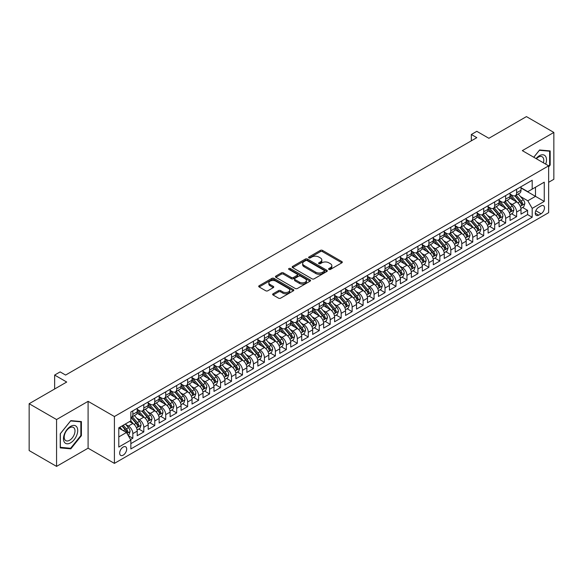 <?xml version="1.0" encoding="UTF-8"?>
<svg xmlns="http://www.w3.org/2000/svg" width="583" height="583" viewBox="0 0 583 583"><rect width="100%" height="100%" fill="white"/><g stroke="black" fill="none" stroke-linecap="round" stroke-linejoin="round"><path stroke-width="0.87" d="M328.921 269.426A1.064 0.612 0 0 0 330.43 269.426L341.864 262.824A1.523 0.882 0 0 0 342.308 262.197A1.523 0.882 0 0 0 341.864 261.578L322.494 250.391A1.523 0.882 0 0 0 320.337 250.391L308.903 256.994A1.064 0.612 0 0 0 308.589 257.431A1.064 0.612 0 0 0 308.903 257.868A1.064 0.612 0 0 0 310.411 257.868L311.89 257.008A4.868 2.813 0 0 1 318.777 257.008L320.395 257.941A4.868 2.813 0 0 1 321.823 259.931A4.868 2.813 0 0 1 320.395 261.92L318.916 262.773A1.064 0.612 0 0 0 318.602 263.21A1.064 0.612 0 0 0 318.916 263.647A1.064 0.612 0 0 0 320.417 263.647L321.903 262.787A4.868 2.813 0 0 1 328.79 262.787L330.401 263.72A4.868 2.813 0 0 1 331.829 265.71A4.868 2.813 0 0 1 330.401 267.699L328.921 268.552A1.064 0.612 0 0 0 328.608 268.989A1.064 0.612 0 0 0 328.921 269.426L328.921 268.552M123.181 455.155A4.963 2.864 120 0 0 126.424 450.783A4.963 2.864 120 0 0 125.658 446.804A4.963 2.864 120 0 0 123.181 447.052A4.963 2.864 120 0 0 119.938 451.424A4.963 2.864 120 0 0 120.696 455.396A4.963 2.864 120 0 0 123.181 455.155M273.092 293.766A1.523 0.882 0 0 0 272.64 294.386A1.523 0.882 0 0 0 273.092 295.013L278.521 298.146A1.523 0.882 0 0 0 280.678 298.146L293.38 290.815A1.523 0.882 0 0 0 293.825 290.196A1.523 0.882 0 0 0 293.38 289.576L274.003 278.39A1.523 0.882 0 0 0 271.853 278.39L259.151 285.721A1.523 0.882 0 0 0 258.706 286.34A1.523 0.882 0 0 0 259.151 286.96L265.717 290.757A1.523 0.882 0 0 0 267.867 290.757L273.303 287.616A1.523 0.882 0 0 0 273.748 286.996A1.523 0.882 0 0 0 273.303 286.37L270.046 284.489A4.074 2.354 0 0 1 268.858 282.828A4.074 2.354 0 0 1 271.372 280.656A4.074 2.354 0 0 1 275.803 281.166L288.563 288.534A4.074 2.354 0 0 1 289.751 290.196A4.074 2.354 0 0 1 287.237 292.367A4.074 2.354 0 0 1 282.799 291.857L280.678 290.633A1.523 0.882 0 0 0 278.521 290.633L273.092 293.766L273.092 295.013M548.639 182.29L553.85 179.287L553.85 132.436L526.434 116.607L488.882 138.295L476.814 131.328L471.334 134.491L476.814 137.661L65.609 375.066L60.129 371.903L54.642 375.066L54.642 388.992M56.566 419.541L56.566 466.393L88.091 448.189L88.091 401.337L56.566 419.541L29.15 403.713L66.71 382.033L54.642 375.066M88.091 401.337L114.406 416.532L548.639 165.834L548.639 212.678L114.406 463.383L114.406 416.532M553.85 132.436L522.324 150.64L548.639 165.834M312 278.82A1.523 0.882 0 0 0 314.15 278.82L326.852 271.489A1.523 0.882 0 0 0 327.296 270.869A1.523 0.882 0 0 0 326.852 270.25L307.474 259.063A1.523 0.882 0 0 0 305.324 259.063L292.622 266.395A1.523 0.882 0 0 0 292.178 267.014A1.523 0.882 0 0 0 292.622 267.633L312 278.82M289.336 269.652A1.064 0.612 0 0 1 290.414 269.805L290.414 268.537L310.112 279.913A1.523 0.882 0 0 1 310.557 280.532A1.523 0.882 0 0 1 310.112 281.152L297.41 288.483A1.523 0.882 0 0 1 295.26 288.483L275.89 277.297L275.89 276.058A1.523 0.882 0 0 0 275.438 276.677A1.523 0.882 0 0 0 275.89 277.297M275.89 276.058L281.319 272.917A1.523 0.882 0 0 1 283.476 272.917L291.332 277.457A1.523 0.882 0 0 0 293.482 277.457L297.09 275.373A1.523 0.882 0 0 0 297.534 274.753A1.523 0.882 0 0 0 297.09 274.134L288.913 269.404A1.064 0.612 0 0 1 288.6 268.974A1.064 0.612 0 0 1 289.255 268.406A1.064 0.612 0 0 1 290.414 268.537M56.566 466.393L29.15 450.564L29.15 403.713M130.556 439.56L132.829 438.248L128.282 435.625M125.688 424.439L128.442 426.035A6.202 3.578 60 0 1 132.829 433.628L137.216 431.099L137.216 435.72L143.797 431.923L138.805 429.037M136.655 418.113L139.41 419.702A6.202 3.578 60 0 1 143.797 427.295L148.184 424.767L148.184 429.387L154.757 425.59L149.773 422.704M147.623 411.78L150.37 413.369A6.202 3.578 60 0 1 154.757 420.97L159.144 418.434L159.144 423.054L165.725 419.257L160.733 416.379M158.583 405.447L161.338 407.036A6.202 3.578 60 0 1 165.725 414.637L170.112 412.101L170.112 416.728L176.693 412.924L171.701 410.046M169.551 399.122L172.306 400.71A6.202 3.578 60 0 1 176.693 408.304L181.08 405.775L181.08 410.396L187.653 406.599L182.668 403.713M180.519 392.789L183.273 394.378A6.202 3.578 60 0 1 187.653 401.971L192.04 399.442L192.04 404.063L198.621 400.266L193.636 397.387M191.479 386.456L194.234 388.045A6.202 3.578 60 0 1 198.621 395.646L203.008 393.11L203.008 397.73L209.589 393.933L204.597 391.055M202.447 380.123L205.201 381.712A6.202 3.578 60 0 1 209.589 389.313L213.976 386.777L213.976 391.404L220.556 387.6L215.564 384.722M213.414 373.798L216.169 375.386A6.202 3.578 60 0 1 220.556 382.98L224.936 380.451L224.936 385.072L231.517 381.275L226.532 378.389M224.382 367.465L227.13 369.054A6.202 3.578 60 0 1 231.517 376.647L235.904 374.118L235.904 378.739L242.484 374.942L237.492 372.063M235.343 361.132L238.097 362.721A6.202 3.578 60 0 1 242.484 370.322L246.871 367.786L246.871 372.406L253.452 368.609L248.46 365.73M246.31 354.799L249.065 356.395A6.202 3.578 60 0 1 253.452 363.989L257.839 361.46L257.839 366.08L264.412 362.276L259.428 359.398M257.278 348.474L260.033 350.062A6.202 3.578 60 0 1 264.412 357.656L268.799 355.127L268.799 359.747L275.38 355.951L270.388 353.065M268.238 342.141L270.993 343.73A6.202 3.578 60 0 1 275.38 351.33L279.767 348.794L279.767 353.415L286.348 349.618L281.356 346.739M279.206 335.808L281.961 337.397A6.202 3.578 60 0 1 286.348 344.998L290.735 342.461L290.735 347.082L297.308 343.285L292.323 340.406M290.174 329.475L292.928 331.071A6.202 3.578 60 0 1 297.308 338.665L301.695 336.136L301.695 340.756L308.276 336.959L303.291 334.074M301.141 323.15L303.889 324.738A6.202 3.578 60 0 1 308.276 332.332L312.663 329.803L312.663 334.423L319.244 330.627L314.252 327.748M312.102 316.817L314.856 318.405A6.202 3.578 60 0 1 319.244 326.006L323.631 323.47L323.631 328.091L330.211 324.294L325.219 321.415M323.069 310.484L325.824 312.073A6.202 3.578 60 0 1 330.211 319.673L334.591 317.137L334.591 321.765L341.172 317.961L336.187 315.082M334.037 304.158L336.785 305.747A6.202 3.578 60 0 1 341.172 313.341L345.559 310.812L345.559 315.432L352.139 311.635L347.147 308.75M344.998 297.826L347.752 299.414A6.202 3.578 60 0 1 352.139 307.008L356.526 304.479L356.526 309.099L363.107 305.303L358.115 302.424M355.965 291.493L358.72 293.081A6.202 3.578 60 0 1 363.107 300.682L367.494 298.146L367.494 302.766L374.067 298.97L369.083 296.091M366.933 285.16L369.688 286.749A6.202 3.578 60 0 1 374.067 294.349L378.454 291.813L378.454 296.441L385.035 292.637L380.043 289.758M377.893 278.834L380.648 280.423A6.202 3.578 60 0 1 385.035 288.017L389.422 285.488L389.422 290.108L396.003 286.311L391.011 283.425M388.861 272.501L391.616 274.09A6.202 3.578 60 0 1 396.003 281.684L400.39 279.155L400.39 283.775L406.97 279.978L401.978 277.1M399.829 266.169L402.583 267.757A6.202 3.578 60 0 1 406.97 275.358L411.35 272.822L411.35 277.442L417.931 273.646L412.946 270.767M410.796 259.836L413.544 261.432A6.202 3.578 60 0 1 417.931 269.025L422.318 266.497L422.318 271.117L428.899 267.313L423.907 264.434M421.757 253.51L424.511 255.099A6.202 3.578 60 0 1 428.899 262.693L433.286 260.164L433.286 264.784L439.866 260.987L434.874 258.101M432.724 247.177L435.479 248.766A6.202 3.578 60 0 1 439.866 256.367L444.253 253.831L444.253 258.451L450.827 254.654L445.842 251.776M443.692 240.845L446.44 242.433A6.202 3.578 60 0 1 450.827 250.034L455.214 247.498L455.214 252.126L461.794 248.322L456.802 245.443M454.653 234.512L457.407 236.108A6.202 3.578 60 0 1 461.794 243.701L466.181 241.173L466.181 245.793L472.762 241.996L467.77 239.11M465.62 228.186L468.375 229.775A6.202 3.578 60 0 1 472.762 237.368L477.149 234.84L477.149 239.46L483.722 235.663L478.738 232.785M476.588 221.853L479.343 223.442A6.202 3.578 60 0 1 483.722 231.043L488.109 228.507L488.109 233.127L494.69 229.33L489.698 226.452M487.548 215.521L490.303 217.109A6.202 3.578 60 0 1 494.69 224.71L499.077 222.174L499.077 226.802L505.658 222.998L500.666 220.119M498.516 209.195L501.271 210.784A6.202 3.578 60 0 1 505.658 218.377L510.045 215.848L510.045 220.469L516.625 216.672L516.625 212.044A6.202 3.578 -120 0 0 512.238 204.451L509.484 202.862M511.634 213.786L516.625 216.672M137.216 431.099A6.202 3.578 -120 0 0 132.829 423.498L129.543 421.596M148.184 424.767A6.202 3.578 -120 0 0 143.797 417.166L137.012 413.252M159.144 418.434A6.202 3.578 -120 0 0 154.757 410.84L147.98 406.919M170.112 412.101A6.202 3.578 -120 0 0 165.725 404.507L158.948 400.594M181.08 405.775A6.202 3.578 -120 0 0 176.693 398.174L169.908 394.261M192.04 399.442A6.202 3.578 -120 0 0 187.653 391.842L180.876 387.928M203.008 393.11A6.202 3.578 -120 0 0 198.621 385.516L191.843 381.595M213.976 386.777A6.202 3.578 -120 0 0 209.589 379.183L202.804 375.27M224.936 380.451A6.202 3.578 -120 0 0 220.556 372.85L213.772 368.937M235.904 374.118A6.202 3.578 -120 0 0 231.517 366.518L224.739 362.604M246.871 367.786A6.202 3.578 -120 0 0 242.484 360.192L235.7 356.279M257.839 361.46A6.202 3.578 -120 0 0 253.452 353.859L246.667 349.946M268.799 355.127A6.202 3.578 -120 0 0 264.412 347.526L257.635 343.613M279.767 348.794A6.202 3.578 -120 0 0 275.38 341.201L268.603 337.28M290.735 342.461A6.202 3.578 -120 0 0 286.348 334.868L279.563 330.955M301.695 336.136A6.202 3.578 -120 0 0 297.308 328.535L290.531 324.622M312.663 329.803A6.202 3.578 -120 0 0 308.276 322.202L301.498 318.289M323.631 323.47A6.202 3.578 -120 0 0 319.244 315.877L312.459 311.956M334.591 317.137A6.202 3.578 -120 0 0 330.211 309.544L323.427 305.63M345.559 310.812A6.202 3.578 -120 0 0 341.172 303.211L334.394 299.298M356.526 304.479A6.202 3.578 -120 0 0 352.139 296.878L345.355 292.965M367.494 298.146A6.202 3.578 -120 0 0 363.107 290.553L356.322 286.632M378.454 291.813A6.202 3.578 -120 0 0 374.067 284.22L367.29 280.306M389.422 285.488A6.202 3.578 -120 0 0 385.035 277.887L378.258 273.974M400.39 279.155A6.202 3.578 -120 0 0 396.003 271.561L389.218 267.641M411.35 272.822A6.202 3.578 -120 0 0 406.97 265.229L400.186 261.315M422.318 266.497A6.202 3.578 -120 0 0 417.931 258.896L411.153 254.982M433.286 260.164A6.202 3.578 -120 0 0 428.899 252.563L422.114 248.649M444.253 253.831A6.202 3.578 -120 0 0 439.866 246.237L433.082 242.317M455.214 247.498A6.202 3.578 -120 0 0 450.827 239.904L444.049 235.991M466.181 241.173A6.202 3.578 -120 0 0 461.794 233.572L455.01 229.658M477.149 234.84A6.202 3.578 -120 0 0 472.762 227.239L465.977 223.325M488.109 228.507A6.202 3.578 -120 0 0 483.722 220.913L476.945 216.993M499.077 222.174A6.202 3.578 -120 0 0 494.69 214.58L487.913 210.667M510.045 215.848A6.202 3.578 -120 0 0 505.658 208.248L498.873 204.334M541.075 205.908L538.663 207.3A4.81 2.777 120 0 0 535.522 211.534A4.81 2.777 120 0 0 536.258 215.389A4.81 2.777 120 0 0 538.663 215.149L541.075 213.757A4.81 2.777 120 0 0 544.216 209.523A4.81 2.777 120 0 0 543.48 205.668A4.81 2.777 120 0 0 541.075 205.908M118.794 436.922L126.467 432.491L130.854 440.085L130.854 448.946L532.192 217.24L532.192 208.379L527.804 200.778L520.451 196.529M130.854 440.085L118.794 447.052L118.794 427.805L130.854 420.839L130.854 411.977L532.192 180.264L532.192 189.132L544.252 182.166L544.252 201.412L532.192 208.379M137.216 409.317L139.41 410.585A6.202 3.578 60 0 0 142.507 410.891L146.894 408.362A6.202 3.578 -120 0 0 148.184 405.52L148.184 401.971M148.184 402.984L150.37 404.252A6.202 3.578 60 0 0 153.475 404.558L157.862 402.03A6.202 3.578 -120 0 0 159.144 399.187L159.144 395.646M159.144 396.659L161.338 397.919A6.202 3.578 60 0 0 164.442 398.233L168.83 395.697A6.202 3.578 -120 0 0 170.112 392.855L170.112 389.313M170.112 390.326L172.306 391.594A6.202 3.578 60 0 0 175.403 391.9L179.79 389.364A6.202 3.578 -120 0 0 181.08 386.529L181.08 382.98M181.08 383.993L183.273 385.261A6.202 3.578 60 0 0 186.371 385.567L190.758 383.038A6.202 3.578 -120 0 0 192.04 380.196L192.04 376.647M192.04 377.66L194.234 378.928A6.202 3.578 60 0 0 197.338 379.234L201.725 376.705A6.202 3.578 -120 0 0 203.008 373.863L203.008 370.322M203.008 371.335L205.201 372.595A6.202 3.578 60 0 0 208.306 372.909L212.686 370.373A6.202 3.578 -120 0 0 213.976 367.53L213.976 363.989M213.976 365.002L216.169 366.27A6.202 3.578 60 0 0 219.266 366.576L223.653 364.04A6.202 3.578 -120 0 0 224.936 361.205L224.936 357.656M224.936 358.669L227.13 359.937A6.202 3.578 60 0 0 230.234 360.243L234.621 357.714A6.202 3.578 -120 0 0 235.904 354.872L235.904 351.323M235.904 352.343L238.097 353.604A6.202 3.578 60 0 0 241.202 353.91L245.589 351.381A6.202 3.578 -120 0 0 246.871 348.539L246.871 344.998M246.871 346.011L249.065 347.279A6.202 3.578 60 0 0 252.162 347.585L256.549 345.049A6.202 3.578 -120 0 0 257.839 342.214L257.839 338.665M257.839 339.678L260.033 340.946A6.202 3.578 60 0 0 263.13 341.252L267.517 338.716A6.202 3.578 -120 0 0 268.799 335.881L268.799 332.332M268.799 333.345L270.993 334.613A6.202 3.578 60 0 0 274.097 334.919L278.485 332.39A6.202 3.578 -120 0 0 279.767 329.548L279.767 326.006M279.767 327.019L281.961 328.28A6.202 3.578 60 0 0 285.065 328.586L289.445 326.057A6.202 3.578 -120 0 0 290.735 323.215L290.735 319.673M290.735 320.686L292.928 321.954A6.202 3.578 60 0 0 296.026 322.261L300.413 319.724A6.202 3.578 -120 0 0 301.695 316.89L301.695 313.341M301.695 314.354L303.889 315.622A6.202 3.578 60 0 0 306.993 315.928L311.38 313.399A6.202 3.578 -120 0 0 312.663 310.557L312.663 307.008M312.663 308.021L314.856 309.289A6.202 3.578 60 0 0 317.961 309.595L322.341 307.066A6.202 3.578 -120 0 0 323.631 304.224L323.631 300.682M323.631 301.695L325.824 302.956A6.202 3.578 60 0 0 328.921 303.269L333.308 300.733A6.202 3.578 -120 0 0 334.591 297.891L334.591 294.349M334.591 295.362L336.785 296.63A6.202 3.578 60 0 0 339.889 296.936L344.276 294.4A6.202 3.578 -120 0 0 345.559 291.566L345.559 288.017M345.559 289.03L347.752 290.298A6.202 3.578 60 0 0 350.857 290.604L355.244 288.075A6.202 3.578 -120 0 0 356.526 285.233L356.526 281.684M356.526 282.697L358.72 283.965A6.202 3.578 60 0 0 361.817 284.271L366.204 281.742A6.202 3.578 -120 0 0 367.494 278.9L367.494 275.358M367.494 276.371L369.688 277.632A6.202 3.578 60 0 0 372.785 277.945L377.172 275.409A6.202 3.578 -120 0 0 378.454 272.567L378.454 269.025M378.454 270.038L380.648 271.306A6.202 3.578 60 0 0 383.752 271.612L388.14 269.076A6.202 3.578 -120 0 0 389.422 266.242L389.422 262.693M389.422 263.705L391.616 264.974A6.202 3.578 60 0 0 394.72 265.28L399.1 262.751A6.202 3.578 -120 0 0 400.39 259.909L400.39 256.367M400.39 257.38L402.583 258.641A6.202 3.578 60 0 0 405.681 258.947L410.068 256.418A6.202 3.578 -120 0 0 411.35 253.576L411.35 250.034M411.35 251.047L413.544 252.315A6.202 3.578 60 0 0 416.648 252.621L421.035 250.085A6.202 3.578 -120 0 0 422.318 247.25L422.318 243.701M422.318 244.714L424.511 245.982A6.202 3.578 60 0 0 427.616 246.288L432.003 243.752A6.202 3.578 -120 0 0 433.286 240.917L433.286 237.368M433.286 238.381L435.479 239.649A6.202 3.578 60 0 0 438.576 239.956L442.963 237.427A6.202 3.578 -120 0 0 444.253 234.585L444.253 231.043M444.253 232.056L446.44 233.317A6.202 3.578 60 0 0 449.544 233.63L453.931 231.094A6.202 3.578 -120 0 0 455.214 228.252L455.214 224.71M455.214 225.723L457.407 226.991A6.202 3.578 60 0 0 460.512 227.297L464.899 224.761A6.202 3.578 -120 0 0 466.181 221.926L466.181 218.377M466.181 219.39L468.375 220.658A6.202 3.578 60 0 0 471.472 220.964L475.859 218.436A6.202 3.578 -120 0 0 477.149 215.593L477.149 212.044M477.149 213.057L479.343 214.325A6.202 3.578 60 0 0 482.44 214.631L486.827 212.103A6.202 3.578 -120 0 0 488.109 209.261L488.109 205.719M488.109 206.732L490.303 207.993A6.202 3.578 60 0 0 493.407 208.306L497.795 205.77A6.202 3.578 -120 0 0 499.077 202.928L499.077 199.386M499.077 200.399L501.271 201.667A6.202 3.578 60 0 0 504.375 201.973L508.755 199.437A6.202 3.578 -120 0 0 510.045 196.602L510.045 193.053M130.854 443.634L527.586 214.58L527.586 210.339L521.005 214.136L521.005 209.516A6.202 3.578 -120 0 0 516.625 201.915L509.841 198.001M510.045 194.066L512.238 195.334A6.202 3.578 -120 0 0 515.336 195.64A6.202 3.578 -120 0 0 516.625 192.798L516.625 189.256M515.336 195.64L519.723 193.111A6.202 3.578 -120 0 0 521.005 190.269L521.005 186.72M132.829 410.84L132.829 414.382A6.202 3.578 60 0 1 131.547 417.224A6.202 3.578 60 0 1 130.854 417.472M131.547 417.224L135.934 414.688A6.202 3.578 -120 0 0 137.216 411.853L137.216 408.304M143.797 404.507L143.797 408.049A6.202 3.578 60 0 1 142.507 410.891M154.757 398.174L154.757 401.723A6.202 3.578 60 0 1 153.475 404.558M165.725 391.842L165.725 395.391A6.202 3.578 60 0 1 164.442 398.233M176.693 385.516L176.693 389.058A6.202 3.578 60 0 1 175.403 391.9M187.653 379.183L187.653 382.725A6.202 3.578 60 0 1 186.371 385.567M198.621 372.85L198.621 376.399A6.202 3.578 60 0 1 197.338 379.234M209.589 366.518L209.589 370.067A6.202 3.578 60 0 1 208.306 372.909M220.556 360.192L220.556 363.734A6.202 3.578 60 0 1 219.266 366.576M231.517 353.859L231.517 357.401A6.202 3.578 60 0 1 230.234 360.243M242.484 347.526L242.484 351.075A6.202 3.578 60 0 1 241.202 353.91M253.452 341.201L253.452 344.742A6.202 3.578 60 0 1 252.162 347.585M264.412 334.868L264.412 338.41A6.202 3.578 60 0 1 263.13 341.252M275.38 328.535L275.38 332.084A6.202 3.578 60 0 1 274.097 334.919M286.348 322.202L286.348 325.751A6.202 3.578 60 0 1 285.065 328.586M297.308 315.877L297.308 319.418A6.202 3.578 60 0 1 296.026 322.261M308.276 309.544L308.276 313.086A6.202 3.578 60 0 1 306.993 315.928M319.244 303.211L319.244 306.76A6.202 3.578 60 0 1 317.961 309.595M330.211 296.878L330.211 300.427A6.202 3.578 60 0 1 328.921 303.269M341.172 290.553L341.172 294.094A6.202 3.578 60 0 1 339.889 296.936M352.139 284.22L352.139 287.762A6.202 3.578 60 0 1 350.857 290.604M363.107 277.887L363.107 281.436A6.202 3.578 60 0 1 361.817 284.271M374.067 271.554L374.067 275.103A6.202 3.578 60 0 1 372.785 277.945M385.035 265.229L385.035 268.77A6.202 3.578 60 0 1 383.752 271.612M396.003 258.896L396.003 262.445A6.202 3.578 60 0 1 394.72 265.28M406.97 252.563L406.97 256.112A6.202 3.578 60 0 1 405.681 258.947M417.931 246.237L417.931 249.779A6.202 3.578 60 0 1 416.648 252.621M428.899 239.904L428.899 243.446A6.202 3.578 60 0 1 427.616 246.288M439.866 233.572L439.866 237.121A6.202 3.578 60 0 1 438.576 239.956M450.827 227.239L450.827 230.788A6.202 3.578 60 0 1 449.544 233.63M461.794 220.913L461.794 224.455A6.202 3.578 60 0 1 460.512 227.297M472.762 214.58L472.762 218.122A6.202 3.578 60 0 1 471.472 220.964M483.722 208.248L483.722 211.797A6.202 3.578 60 0 1 482.44 214.631M494.69 201.915L494.69 205.464A6.202 3.578 60 0 1 493.407 208.306M505.658 195.589L505.658 199.131A6.202 3.578 60 0 1 504.375 201.973M505.658 218.377L505.658 222.998M494.69 224.71L494.69 229.33M483.722 231.043L483.722 235.663M472.762 237.368L472.762 241.996M461.794 243.701L461.794 248.322M450.827 250.034L450.827 254.654M439.866 256.367L439.866 260.987M428.899 262.693L428.899 267.313M417.931 269.025L417.931 273.646M406.97 275.358L406.97 279.978M396.003 281.684L396.003 286.311M385.035 288.017L385.035 292.637M374.067 294.349L374.067 298.97M363.107 300.682L363.107 305.303M352.139 307.008L352.139 311.635M341.172 313.341L341.172 317.961M330.211 319.673L330.211 324.294M319.244 326.006L319.244 330.627M308.276 332.332L308.276 336.959M297.308 338.665L297.308 343.285M286.348 344.998L286.348 349.618M275.38 351.33L275.38 355.951M264.412 357.656L264.412 362.276M253.452 363.989L253.452 368.609M242.484 370.322L242.484 374.942M231.517 376.647L231.517 381.275M220.556 382.98L220.556 387.6M209.589 389.313L209.589 393.933M198.621 395.646L198.621 400.266M187.653 401.971L187.653 406.599M176.693 408.304L176.693 412.924M165.725 414.637L165.725 419.257M154.757 420.97L154.757 425.59M143.797 427.295L143.797 431.923M132.829 433.628L132.829 438.248M126.467 432.491L118.794 428.06M527.804 200.778L535.486 196.347L535.486 187.23L544.252 182.166M521.005 187.988L544.252 201.412M521.005 187.733L527.804 191.661L532.192 189.132M88.091 448.189L114.406 463.383M471.334 134.491L471.334 140.824M522.601 207.461L527.586 210.339M527.586 214.58L532.192 217.24M548.639 166.949L550.177 165.033L550.177 150.924L539.596 149.984L533.758 157.242M60.238 447.897L70.82 448.844L81.401 435.683L81.401 421.575L70.82 420.627L60.238 433.788L60.238 447.897M549.631 164.719L550.177 165.033M80.855 435.363L81.401 435.683M69.698 448.203L70.82 448.844M329.351 269.572L330.401 268.967A4.868 2.813 0 0 0 331.829 266.978L331.829 265.71M321.823 259.931L321.823 261.199A4.868 2.813 0 0 1 320.395 263.188L319.338 263.793M341.864 261.578L341.864 262.824L322.494 251.659A1.523 0.882 0 0 0 320.337 251.659L309.333 258.014M326.852 270.25L326.852 271.489L307.474 260.324A1.523 0.882 0 0 0 305.324 260.324L292.644 267.648L292.622 266.395M324.163 271.306A1.064 0.612 0 0 0 324.476 270.869A1.064 0.612 0 0 0 324.163 270.432L307.154 260.616A1.064 0.612 0 0 0 305.645 260.616L304.086 261.519A4.868 2.813 0 0 0 302.657 263.501A4.868 2.813 0 0 0 304.086 265.491L315.709 272.203A4.868 2.813 0 0 0 322.603 272.203L324.163 271.306L324.163 272.567A1.064 0.612 0 0 0 324.476 272.137L324.476 270.869M302.657 263.501L302.657 264.769A4.868 2.813 0 0 0 304.086 266.759L304.086 265.491M324.163 272.567L322.603 273.471A4.868 2.813 0 0 1 315.709 273.471L304.086 266.759M275.905 277.311L281.319 274.185L281.319 272.917M297.534 274.753L297.534 276.021A1.523 0.882 0 0 1 297.09 276.641L293.482 278.718A1.523 0.882 0 0 1 291.332 278.718L283.476 274.185A1.523 0.882 0 0 0 281.319 274.185M290.414 269.805L310.09 281.166M299.487 282.165A4.074 2.354 0 0 0 303.925 282.675A4.074 2.354 0 0 0 306.439 280.503A4.074 2.354 0 0 0 305.244 278.834L300.748 276.24A1.523 0.882 0 0 0 298.598 276.24L294.991 278.324A1.523 0.882 0 0 0 294.546 278.944A1.523 0.882 0 0 0 294.991 279.57L299.487 282.165L299.487 283.425A4.074 2.354 0 0 0 303.925 283.936A4.074 2.354 0 0 0 306.439 281.764L306.439 280.503M294.546 278.944L294.546 280.212A1.523 0.882 0 0 0 294.991 280.831L294.991 279.57M299.487 283.425L294.991 280.831M289.751 290.196L289.751 291.464A4.074 2.354 0 0 1 287.237 293.635A4.074 2.354 0 0 1 282.799 293.125L280.678 291.894A1.523 0.882 0 0 0 278.521 291.894L273.106 295.02M268.858 282.828L268.858 284.096A4.074 2.354 0 0 0 270.046 285.757L270.046 284.489M273.281 287.63L270.046 285.757M293.358 290.83L274.003 279.651A1.523 0.882 0 0 0 271.853 279.651L259.173 286.974M520.918 208.43L523.753 206.79L524.846 203.627A4.11 2.376 -120 0 0 523.242 199.772L518.236 193.971M517.23 202.316L511.291 195.436A11.864 6.85 -120 0 0 510.045 194.139M513.973 200.392L510.65 196.544A9.845 5.684 -120 0 0 510.045 195.881M514.782 195.866L519.847 201.733A4.11 2.376 60 0 1 521.311 204.56C521.931 205.391 522.368 205.136 522.63 203.802A4.11 2.376 -120 0 0 521.166 200.975L516.152 195.174M515.073 195.771L520.524 202.075A2.092 1.21 60 0 1 521.049 202.891L522.63 203.802M521.311 204.56L521.61 205.048M545.695 164.129A10.079 5.823 120 0 0 539.377 155.734A10.079 5.823 120 0 0 536.076 158.576M543.392 162.803A7.63 4.409 120 0 0 542.19 156.776A7.63 4.409 120 0 0 538.379 157.155A7.63 4.409 120 0 0 536.382 158.751M533.78 157.25L539.377 150.297L549.631 151.208L549.631 164.88L548.639 166.111M548.946 150.815L549.631 151.208M76.774 435.158A10.079 5.823 120 0 0 74.165 425.422A10.079 5.823 120 0 0 64.429 434.058A10.079 5.823 120 0 0 67.038 443.794A10.079 5.823 120 0 0 76.774 435.158M74.274 434.452A7.63 4.409 120 0 0 73.414 427.426A7.63 4.409 120 0 0 64.924 433.614A7.63 4.409 120 0 0 65.784 440.639A7.63 4.409 120 0 0 74.274 434.452M60.348 447.365L60.348 433.694L70.601 420.941L80.855 421.852L80.855 435.523L70.601 448.283L60.238 447.299M80.17 421.465L80.855 421.852M509.95 214.763L512.785 213.123L513.878 209.96A4.11 2.376 -120 0 0 512.282 206.098L507.268 200.297M506.263 208.648L500.323 201.769A11.864 6.85 -120 0 0 499.077 200.465M503.005 206.717L499.682 202.869A9.845 5.684 -120 0 0 499.077 202.214M503.814 202.192L508.879 208.065A4.11 2.376 60 0 1 510.344 210.893C510.963 211.716 511.4 211.469 511.663 210.135A4.11 2.376 -120 0 0 510.198 207.3L505.184 201.499M504.113 202.097L509.557 208.401A2.092 1.21 60 0 1 510.081 209.224L511.663 210.135M510.344 210.893L510.642 211.381M498.982 221.088L501.817 219.456L502.918 216.286A4.11 2.376 -120 0 0 501.314 212.431L496.308 206.63M495.302 214.981L489.356 208.102A11.864 6.85 -120 0 0 488.109 206.797M492.045 213.05L488.722 209.202A9.845 5.684 -120 0 0 488.109 208.539M492.846 208.525L497.918 214.391A4.11 2.376 60 0 1 499.383 217.226C499.995 218.049 500.44 217.794 500.695 216.461A4.11 2.376 -120 0 0 499.23 213.633L494.224 207.832M493.145 208.43L498.589 214.733A2.092 1.21 60 0 1 499.121 215.55L500.695 216.461M499.383 217.226L499.682 217.714M488.022 227.421L490.85 225.789L491.95 222.619A4.11 2.376 -120 0 0 490.347 218.763L485.34 212.963M484.335 221.314L478.395 214.435A11.864 6.85 -120 0 0 477.149 213.13M481.077 219.383L477.754 215.535A9.845 5.684 -120 0 0 477.149 214.872M481.879 214.857L486.951 220.724A4.11 2.376 60 0 1 488.416 223.551C489.035 224.382 489.472 224.127 489.727 222.793A4.11 2.376 -120 0 0 488.262 219.966L483.256 214.165M482.177 214.763L487.628 221.066A2.092 1.21 60 0 1 488.153 221.883L489.727 222.793M488.416 223.551L488.714 224.04M477.054 233.754L479.889 232.114L480.982 228.951A4.11 2.376 -120 0 0 479.386 225.089L474.373 219.288M473.367 227.64L467.428 220.76A11.864 6.85 -120 0 0 466.181 219.456M470.109 225.716L466.786 221.861A9.845 5.684 -120 0 0 466.181 221.205M470.918 221.19L475.983 227.057A4.11 2.376 60 0 1 477.448 229.884C478.067 230.715 478.505 230.46 478.767 229.126A4.11 2.376 -120 0 0 477.302 226.291L472.288 220.498M471.217 221.088L476.661 227.399A2.092 1.21 60 0 1 477.185 228.215L478.767 229.126M477.448 229.884L477.747 230.372M466.087 240.087L468.921 238.447L470.015 235.284A4.11 2.376 -120 0 0 468.419 231.422L463.405 225.621M462.406 233.972L456.46 227.093A11.864 6.85 -120 0 0 455.214 225.789M459.142 232.041L455.819 228.193A9.845 5.684 -120 0 0 455.214 227.53M459.951 227.516L465.015 233.382A4.11 2.376 60 0 1 466.48 236.217C467.1 237.041 467.537 236.793 467.799 235.459A4.11 2.376 -120 0 0 466.334 232.624L461.328 226.823M460.249 227.421L465.693 233.725A2.092 1.21 60 0 1 466.225 234.548L467.799 235.459M466.48 236.217L466.786 236.705M455.126 246.412L457.954 244.78L459.054 241.61A4.11 2.376 -120 0 0 457.451 237.755L452.444 231.954M451.439 240.305L445.499 233.426A11.864 6.85 -120 0 0 444.253 232.121M448.181 238.374L444.858 234.526A9.845 5.684 -120 0 0 444.253 233.863M448.983 233.849L454.055 239.715A4.11 2.376 60 0 1 455.52 242.55C456.139 243.373 456.576 243.118 456.832 241.785A4.11 2.376 -120 0 0 455.367 238.957L450.36 233.156M449.282 233.754L454.725 240.058A2.092 1.21 60 0 1 455.257 240.874L456.832 241.785M455.52 242.55L455.819 243.038M444.159 252.745L446.993 251.113L448.087 247.943A4.11 2.376 -120 0 0 446.483 244.088L441.477 238.287M440.471 246.638L434.532 239.759A11.864 6.85 -120 0 0 433.286 238.454M437.214 244.707L433.89 240.859A9.845 5.684 -120 0 0 433.286 240.196M438.022 240.181L443.087 246.048A4.11 2.376 60 0 1 444.552 248.875C445.172 249.706 445.609 249.451 445.871 248.118A4.11 2.376 -120 0 0 444.406 245.29L439.393 239.489M438.321 240.087L443.765 246.39A2.092 1.21 60 0 1 444.29 247.207L445.871 248.118M444.552 248.875L444.851 249.364M433.191 259.078L436.026 257.438L437.119 254.275A4.11 2.376 -120 0 0 435.523 250.413L430.509 244.612M429.511 252.964L423.564 246.084A11.864 6.85 -120 0 0 422.318 244.78M426.246 251.033L422.923 247.185A9.845 5.684 -120 0 0 422.318 246.529M427.055 246.514L432.12 252.381A4.11 2.376 60 0 1 433.584 255.208C434.204 256.039 434.641 255.784 434.903 254.45A4.11 2.376 -120 0 0 433.439 251.616L428.425 245.815M427.354 246.412L432.797 252.723A2.092 1.21 60 0 1 433.322 253.539L434.903 254.45M433.584 255.208L433.883 255.697M422.223 265.403L425.058 263.771L426.158 260.608A4.11 2.376 -120 0 0 424.555 256.746L419.549 250.945M418.543 259.297L412.604 252.417A11.864 6.85 -120 0 0 411.35 251.113M415.285 257.365L411.962 253.518A9.845 5.684 -120 0 0 411.35 252.854M416.087 252.84L421.159 258.706A4.11 2.376 60 0 1 422.624 261.541C423.236 262.365 423.681 262.117 423.936 260.783A4.11 2.376 -120 0 0 422.471 257.948L417.464 252.148M416.386 252.745L421.83 259.049A2.092 1.21 60 0 1 422.362 259.872L423.936 260.783M422.624 261.541L422.923 262.029M411.263 271.736L414.098 270.104L415.191 266.934A4.11 2.376 -120 0 0 413.587 263.079L408.581 257.278M407.575 265.629L401.636 258.75A11.864 6.85 -120 0 0 400.39 257.446M404.318 263.698L400.995 259.85A9.845 5.684 -120 0 0 400.39 259.187M405.127 259.173L410.192 265.039A4.11 2.376 60 0 1 411.656 267.874C412.276 268.697 412.713 268.442 412.975 267.109A4.11 2.376 -120 0 0 411.503 264.281L406.497 258.48M405.418 259.078L410.869 265.382A2.092 1.21 60 0 1 411.394 266.198L412.975 267.109M411.656 267.874L411.955 268.355M400.295 278.069L403.13 276.429L404.223 273.267A4.11 2.376 -120 0 0 402.627 269.412L397.613 263.611M396.608 271.962L390.668 265.083A11.864 6.85 -120 0 0 389.422 263.778M393.35 270.031L390.027 266.183A9.845 5.684 -120 0 0 389.422 265.52M394.159 265.505L399.224 271.372A4.11 2.376 60 0 1 400.689 274.199C401.308 275.03 401.745 274.775 402.008 273.442A4.11 2.376 -120 0 0 400.543 270.614L395.529 264.813M394.458 265.411L399.902 271.714A2.092 1.21 60 0 1 400.426 272.531L402.008 273.442M400.689 274.199L400.987 274.688M389.327 284.402L392.162 282.762L393.263 279.6A4.11 2.376 -120 0 0 391.659 275.737L386.646 269.936M385.647 278.288L379.701 271.408A11.864 6.85 -120 0 0 378.454 270.104M382.39 276.357L379.067 272.509A9.845 5.684 -120 0 0 378.454 271.853M383.191 271.831L388.263 277.705A4.11 2.376 60 0 1 389.728 280.532C390.34 281.356 390.785 281.108 391.04 279.774A4.11 2.376 -120 0 0 389.575 276.94L384.569 271.139M383.49 271.736L388.934 278.04A2.092 1.21 60 0 1 389.466 278.863L391.04 279.774M389.728 280.532L390.027 281.021M378.367 290.728L381.195 289.095L382.295 285.925A4.11 2.376 -120 0 0 380.692 282.07L375.685 276.269M374.68 284.621L368.74 277.741A11.864 6.85 -120 0 0 367.494 276.437M371.422 282.689L368.099 278.842A9.845 5.684 -120 0 0 367.494 278.178M372.224 278.164L377.296 284.03A4.11 2.376 60 0 1 378.761 286.865C379.38 287.689 379.817 287.434 380.072 286.107A4.11 2.376 -120 0 0 378.607 283.272L373.601 277.472M372.522 278.069L377.973 284.373A2.092 1.21 60 0 1 378.498 285.196L380.072 286.107M378.761 286.865L379.059 287.353M367.399 297.06L370.234 295.428L371.327 292.258A4.11 2.376 -120 0 0 369.731 288.403L364.718 282.602M363.712 290.953L357.773 284.074A11.864 6.85 -120 0 0 356.526 282.77M360.454 289.022L357.131 285.174A9.845 5.684 -120 0 0 356.526 284.511M361.263 284.497L366.328 290.363A4.11 2.376 60 0 1 367.793 293.198C368.412 294.021 368.85 293.766 369.112 292.433A4.11 2.376 -120 0 0 367.647 289.605L362.633 283.804M361.562 284.402L367.006 290.706A2.092 1.21 60 0 1 367.53 291.522L369.112 292.433M367.793 293.198L368.092 293.679M356.432 303.393L359.266 301.754L360.36 298.591A4.11 2.376 -120 0 0 358.764 294.728L353.75 288.935M352.751 297.279L346.805 290.4A11.864 6.85 -120 0 0 345.559 289.095M349.487 295.355L346.164 291.507A9.845 5.684 -120 0 0 345.559 290.844M350.296 290.83L355.36 296.696A4.11 2.376 60 0 1 356.825 299.524C357.445 300.354 357.882 300.099 358.144 298.766A4.11 2.376 -120 0 0 356.679 295.938L351.666 290.137M350.594 290.735L356.038 297.038A2.092 1.21 60 0 1 356.57 297.855L358.144 298.766M356.825 299.524L357.124 300.012M345.471 309.726L348.299 308.086L349.399 304.924A4.11 2.376 -120 0 0 347.796 301.061L342.789 295.26M341.784 303.612L335.844 296.732A11.864 6.85 -120 0 0 334.591 295.428M338.526 301.681L335.203 297.833A9.845 5.684 -120 0 0 334.591 297.177M339.328 297.155L344.4 303.029A4.11 2.376 60 0 1 345.865 305.856C346.484 306.68 346.921 306.432 347.176 305.098A4.11 2.376 -120 0 0 345.712 302.264L340.705 296.463M339.627 297.06L345.07 303.364A2.092 1.21 60 0 1 345.602 304.188L347.176 305.098M345.865 305.856L346.164 306.345M334.504 316.052L337.338 314.419L338.431 311.249A4.11 2.376 -120 0 0 336.828 307.394L331.822 301.593M330.816 309.945L324.877 303.065A11.864 6.85 -120 0 0 323.631 301.761M327.559 308.013L324.235 304.166A9.845 5.684 -120 0 0 323.631 303.503M328.367 303.488L333.432 309.354A4.11 2.376 60 0 1 334.897 312.189C335.517 313.013 335.954 312.758 336.216 311.424A4.11 2.376 -120 0 0 334.751 308.596L329.738 302.796M328.666 303.393L334.11 309.697A2.092 1.21 60 0 1 334.635 310.513L336.216 311.424M334.897 312.189L335.196 312.677M323.536 322.384L326.371 320.752L327.464 317.582A4.11 2.376 -120 0 0 325.868 313.727L320.854 307.926M319.856 316.278L313.909 309.398A11.864 6.85 -120 0 0 312.663 308.094M316.591 314.346L313.268 310.499A9.845 5.684 -120 0 0 312.663 309.835M317.4 309.821L322.465 315.687A4.11 2.376 60 0 1 323.929 318.515C324.549 319.346 324.986 319.09 325.248 317.757A4.11 2.376 -120 0 0 323.784 314.929L318.77 309.128M317.699 309.726L323.142 316.03A2.092 1.21 60 0 1 323.667 316.846L325.248 317.757M323.929 318.515L324.228 319.003M312.568 328.717L315.403 327.078L316.503 323.915A4.11 2.376 -120 0 0 314.9 320.052L309.894 314.252M308.888 322.603L302.941 315.724A11.864 6.85 -120 0 0 301.695 314.419M305.63 320.672L302.307 316.824A9.845 5.684 -120 0 0 301.695 316.168M306.432 316.154L311.504 322.02A4.11 2.376 60 0 1 312.969 324.848C313.581 325.678 314.026 325.423 314.281 324.09A4.11 2.376 -120 0 0 312.816 321.255L307.809 315.454M306.731 316.052L312.175 322.363A2.092 1.21 60 0 1 312.707 323.179L314.281 324.09M312.969 324.848L313.268 325.336M301.608 335.05L304.443 333.41L305.536 330.248A4.11 2.376 -120 0 0 303.932 326.385L298.926 320.584M297.92 328.936L291.981 322.056A11.864 6.85 -120 0 0 290.735 320.752M294.663 327.005L291.34 323.157A9.845 5.684 -120 0 0 290.735 322.494M295.472 322.479L300.536 328.346A4.11 2.376 60 0 1 302.001 331.18C302.621 332.004 303.058 331.756 303.32 330.423A4.11 2.376 -120 0 0 301.848 327.588L296.842 321.787M295.763 322.384L301.214 328.688A2.092 1.21 60 0 1 301.739 329.512L303.32 330.423M302.001 331.18L302.3 331.669M290.64 341.376L293.475 339.743L294.568 336.573A4.11 2.376 -120 0 0 292.972 332.718L287.958 326.917M286.953 335.269L281.013 328.389A11.864 6.85 -120 0 0 279.767 327.085M283.695 333.338L280.372 329.49A9.845 5.684 -120 0 0 279.767 328.827M284.504 328.812L289.569 334.678A4.11 2.376 60 0 1 291.034 337.513C291.653 338.337 292.09 338.082 292.353 336.748A4.11 2.376 -120 0 0 290.888 333.921L285.874 328.12M284.803 328.717L290.247 335.021A2.092 1.21 60 0 1 290.771 335.837L292.353 336.748M291.034 337.513L291.332 337.994M279.672 347.708L282.507 346.069L283.608 342.906A4.11 2.376 -120 0 0 282.004 339.051L276.991 333.25M275.992 341.602L270.046 334.722A11.864 6.85 -120 0 0 268.799 333.418M272.735 339.67L269.412 335.823A9.845 5.684 -120 0 0 268.799 335.159M273.536 335.145L278.601 341.011A4.11 2.376 60 0 1 280.073 343.839C280.685 344.67 281.123 344.415 281.385 343.081A4.11 2.376 -120 0 0 279.92 340.253L274.914 334.453M273.835 335.05L279.279 341.354A2.092 1.21 60 0 1 279.811 342.17L281.385 343.081M280.073 343.839L280.372 344.327M268.712 354.041L271.54 352.402L272.64 349.239A4.11 2.376 -120 0 0 271.037 345.376L266.03 339.576M265.025 347.927L259.085 341.048A11.864 6.85 -120 0 0 257.839 339.743M261.767 345.996L258.444 342.148A9.845 5.684 -120 0 0 257.839 341.492M262.569 341.478L267.641 347.344A4.11 2.376 60 0 1 269.106 350.172C269.725 351.002 270.162 350.747 270.417 349.414A4.11 2.376 -120 0 0 268.952 346.579L263.946 340.778M262.867 341.376L268.318 347.679A2.092 1.21 60 0 1 268.843 348.503L270.417 349.414M269.106 350.172L269.404 350.66M257.744 360.367L260.579 358.734L261.672 355.572A4.11 2.376 -120 0 0 260.076 351.709L255.062 345.908M254.057 354.26L248.118 347.381A11.864 6.85 -120 0 0 246.871 346.076M250.799 352.329L247.476 348.481A9.845 5.684 -120 0 0 246.871 347.818M251.608 347.803L256.673 353.67A4.11 2.376 60 0 1 258.138 356.505C258.757 357.328 259.195 357.073 259.457 355.747A4.11 2.376 -120 0 0 257.992 352.912L252.978 347.111M251.907 347.708L257.351 354.012A2.092 1.21 60 0 1 257.875 354.836L259.457 355.747M258.138 356.505L258.437 356.993M246.777 366.7L249.611 365.067L250.705 361.897A4.11 2.376 -120 0 0 249.109 358.042L244.095 352.241M243.096 360.593L237.15 353.713A11.864 6.85 -120 0 0 235.904 352.409M239.832 358.662L236.509 354.814A9.845 5.684 -120 0 0 235.904 354.151M240.641 354.136L245.705 360.002A4.11 2.376 60 0 1 247.17 362.837C247.79 363.661 248.227 363.406 248.489 362.072A4.11 2.376 -120 0 0 247.024 359.245L242.011 353.444M240.939 354.041L246.383 360.345A2.092 1.21 60 0 1 246.908 361.161L248.489 362.072M247.17 362.837L247.469 363.318M235.816 373.033L238.644 371.393L239.744 368.23A4.11 2.376 -120 0 0 238.141 364.375L233.134 358.574M232.129 366.926L226.189 360.046A11.864 6.85 -120 0 0 224.936 358.742M228.871 364.994L225.548 361.147A9.845 5.684 -120 0 0 224.936 360.483M229.673 360.469L234.745 366.335A4.11 2.376 60 0 1 236.21 369.163C236.822 369.994 237.266 369.739 237.521 368.405A4.11 2.376 -120 0 0 236.057 365.577L231.05 359.777M229.972 360.374L235.415 366.678A2.092 1.21 60 0 1 235.947 367.494L237.521 368.405M236.21 369.163L236.509 369.651M224.849 379.365L227.683 377.726L228.776 374.563A4.11 2.376 -120 0 0 227.173 370.701L222.167 364.9M221.161 373.251L215.222 366.372A11.864 6.85 -120 0 0 213.976 365.067M217.904 371.32L214.58 367.472A9.845 5.684 -120 0 0 213.976 366.816M218.712 366.794L223.777 372.668A4.11 2.376 60 0 1 225.242 375.496C225.861 376.319 226.299 376.071 226.561 374.738A4.11 2.376 -120 0 0 225.096 371.903L220.083 366.102M219.011 366.7L224.455 373.003A2.092 1.21 60 0 1 224.98 373.827L226.561 374.738M225.242 375.496L225.541 375.984M213.881 385.691L216.716 384.059L217.809 380.888A4.11 2.376 -120 0 0 216.213 377.033L211.199 371.233M210.193 379.584L204.254 372.705A11.864 6.85 -120 0 0 203.008 371.4M206.936 377.653L203.613 373.805A9.845 5.684 -120 0 0 203.008 373.142M207.745 373.127L212.81 378.994A4.11 2.376 60 0 1 214.274 381.829C214.894 382.652 215.331 382.397 215.593 381.071A4.11 2.376 -120 0 0 214.129 378.236L209.115 372.435M208.044 373.033L213.487 379.336A2.092 1.21 60 0 1 214.012 380.16L215.593 381.071M214.274 381.829L214.573 382.317M202.913 392.024L205.748 390.391L206.848 387.221A4.11 2.376 -120 0 0 205.245 383.366L200.239 377.565M199.233 385.917L193.286 379.037A11.864 6.85 -120 0 0 192.04 377.733M195.975 383.986L192.652 380.138A9.845 5.684 -120 0 0 192.04 379.475M196.777 379.46L201.849 385.327A4.11 2.376 60 0 1 203.314 388.154C203.926 388.985 204.371 388.73 204.626 387.396A4.11 2.376 -120 0 0 203.161 384.569L198.154 378.768M197.076 379.365L202.52 385.669A2.092 1.21 60 0 1 203.052 386.485L204.626 387.396M203.314 388.154L203.613 388.642M191.953 398.357L194.788 396.717L195.881 393.554A4.11 2.376 -120 0 0 194.277 389.692L189.271 383.891M188.265 392.242L182.326 385.363A11.864 6.85 -120 0 0 181.08 384.059M185.008 390.319L181.685 386.471A9.845 5.684 -120 0 0 181.08 385.808M185.809 385.793L190.881 391.659A4.11 2.376 60 0 1 192.346 394.487C192.966 395.318 193.403 395.063 193.658 393.729A4.11 2.376 -120 0 0 192.193 390.901L187.187 385.101M186.108 385.698L191.559 392.002A2.092 1.21 60 0 1 192.084 392.818L193.658 393.729M192.346 394.487L192.645 394.975M180.985 404.689L183.82 403.05L184.913 399.887A4.11 2.376 -120 0 0 183.317 396.025L178.303 390.224M177.298 398.575L171.358 391.696A11.864 6.85 -120 0 0 170.112 390.391M174.04 396.644L170.717 392.796A9.845 5.684 -120 0 0 170.112 392.133M174.849 392.119L179.914 397.985A4.11 2.376 60 0 1 181.379 400.82C181.998 401.643 182.435 401.395 182.698 400.062A4.11 2.376 -120 0 0 181.233 397.227L176.219 391.426M175.148 392.024L180.592 398.327A2.092 1.21 60 0 1 181.116 399.151L182.698 400.062M181.379 400.82L181.677 401.308M170.017 411.015L172.852 409.383L173.953 406.213A4.11 2.376 -120 0 0 172.349 402.357L167.336 396.557M166.337 404.908L160.391 398.029A11.864 6.85 -120 0 0 159.144 396.724M163.08 402.977L159.749 399.129A9.845 5.684 -120 0 0 159.144 398.466M163.881 398.451L168.946 404.318A4.11 2.376 60 0 1 170.418 407.153C171.03 407.976 171.468 407.721 171.73 406.387A4.11 2.376 -120 0 0 170.265 403.56L165.259 397.759M164.18 398.357L169.624 404.66A2.092 1.21 60 0 1 170.156 405.476L171.73 406.387M170.418 407.153L170.717 407.641M159.057 417.348L161.885 415.715L162.985 412.545A4.11 2.376 -120 0 0 161.382 408.69L156.375 402.889M155.369 411.241L149.43 404.362A11.864 6.85 -120 0 0 148.184 403.057M152.112 409.31L148.789 405.462A9.845 5.684 -120 0 0 148.184 404.799M152.914 404.784L157.986 410.651A4.11 2.376 60 0 1 159.451 413.478C160.07 414.309 160.507 414.054 160.762 412.72A4.11 2.376 -120 0 0 159.297 409.893L154.291 404.092M153.212 404.689L158.656 410.993A2.092 1.21 60 0 1 159.188 411.809L160.762 412.72M159.451 413.478L159.749 413.966M148.089 423.681L150.924 422.041L152.017 418.878A4.11 2.376 -120 0 0 150.421 415.016L145.407 409.215M144.402 417.566L138.463 410.687A11.864 6.85 -120 0 0 137.216 409.383M141.144 415.635L137.821 411.787A9.845 5.684 -120 0 0 137.216 411.132M141.953 411.117L147.018 416.983A4.11 2.376 60 0 1 148.483 419.811C149.102 420.642 149.54 420.387 149.802 419.053A4.11 2.376 -120 0 0 148.337 416.218L143.323 410.417M142.252 411.015L147.696 417.326A2.092 1.21 60 0 1 148.22 418.142L149.802 419.053M148.483 419.811L148.782 420.299M137.122 430.006L139.956 428.374L141.05 425.211A4.11 2.376 -120 0 0 139.454 421.349L134.44 415.548M133.441 423.899L130.818 420.86M130.177 421.968L129.754 421.473M130.986 417.443L136.05 423.309A4.11 2.376 60 0 1 137.515 426.144C138.135 426.967 138.572 426.72 138.834 425.386A4.11 2.376 -120 0 0 137.369 422.551L132.356 416.75M131.284 417.348L136.728 423.652A2.092 1.21 60 0 1 137.253 424.475L138.834 425.386M137.515 426.144L137.814 426.632M128.056 435.246L128.989 434.707L130.089 431.537A4.11 2.376 -120 0 0 128.486 427.682L125.33 424.03M122.386 430.13L119.85 427.193M119.216 428.301L118.794 427.813M121.934 425.991L125.09 429.642A4.11 2.376 60 0 1 126.555 432.477C127.167 433.3 127.611 433.045 127.866 431.712A4.11 2.376 -120 0 0 126.402 428.884L123.246 425.233M122.19 425.845L125.76 429.984A2.092 1.21 60 0 1 126.292 430.801L127.866 431.712M126.555 432.477L126.854 432.958M128.442 426.035L132.829 423.498M139.41 419.702L143.797 417.166M150.37 413.369L154.757 410.84M161.338 407.036L165.725 404.507M172.306 400.71L176.693 398.174M183.273 394.378L187.653 391.842M194.234 388.045L198.621 385.516M205.201 381.712L209.589 379.183M216.169 375.386L220.556 372.85M227.13 369.054L231.517 366.518M238.097 362.721L242.484 360.192M249.065 356.395L253.452 353.859M260.033 350.062L264.412 347.526M270.993 343.73L275.38 341.201M281.961 337.397L286.348 334.868M292.928 331.071L297.308 328.535M303.889 324.738L308.276 322.202M314.856 318.405L319.244 315.877M325.824 312.073L330.211 309.544M336.785 305.747L341.172 303.211M347.752 299.414L352.139 296.878M358.72 293.081L363.107 290.553M369.688 286.749L374.067 284.22M380.648 280.423L385.035 277.887M391.616 274.09L396.003 271.561M402.583 267.757L406.97 265.229M413.544 261.432L417.931 258.896M424.511 255.099L428.899 252.563M435.479 248.766L439.866 246.237M446.44 242.433L450.827 239.904M457.407 236.108L461.794 233.572M468.375 229.775L472.762 227.239M479.343 223.442L483.722 220.913M490.303 217.109L494.69 214.58M501.271 210.784L505.658 208.248M512.238 204.451L516.625 201.915M516.625 192.798L521.005 190.269M132.829 414.382L137.216 411.853M143.797 408.049L148.184 405.52M154.757 401.723L159.144 399.187M165.725 395.391L170.112 392.855M176.693 389.058L181.08 386.529M187.653 382.725L192.04 380.196M198.621 376.399L203.008 373.863M209.589 370.067L213.976 367.53M220.556 363.734L224.936 361.205M231.517 357.401L235.904 354.872M242.484 351.075L246.871 348.539M253.452 344.742L257.839 342.214M264.412 338.41L268.799 335.881M275.38 332.084L279.767 329.548M286.348 325.751L290.735 323.215M297.308 319.418L301.695 316.89M308.276 313.086L312.663 310.557M319.244 306.76L323.631 304.224M330.211 300.427L334.591 297.891M341.172 294.094L345.559 291.566M352.139 287.762L356.526 285.233M363.107 281.436L367.494 278.9M374.067 275.103L378.454 272.567M385.035 268.77L389.422 266.242M396.003 262.445L400.39 259.909M406.97 256.112L411.35 253.576M417.931 249.779L422.318 247.25M428.899 243.446L433.286 240.917M439.866 237.121L444.253 234.585M450.827 230.788L455.214 228.252M461.794 224.455L466.181 221.926M472.762 218.122L477.149 215.593M483.722 211.797L488.109 209.261M494.69 205.464L499.077 202.928M505.658 199.131L510.045 196.602M516.625 212.044L521.005 209.516M535.813 210.718L541.075 213.757M535.267 213.189L538.663 215.149M330.401 268.967L330.401 267.699M318.916 263.647L318.916 262.773M320.395 263.188L320.395 261.92M308.903 257.868L308.903 256.994M320.337 251.659L320.337 250.391M322.494 251.659L322.494 250.391M305.324 260.324L305.324 259.063M307.474 260.324L307.474 259.063M315.709 273.471L315.709 272.203M322.603 273.471L322.603 272.203M283.476 274.185L283.476 272.917M291.332 278.718L291.332 277.457M293.482 278.718L293.482 277.457M297.09 276.641L297.09 275.373M310.112 281.152L310.112 279.913M278.521 291.894L278.521 290.633M280.678 291.894L280.678 290.633M282.799 293.125L282.799 291.857M273.303 287.616L273.303 286.37M259.151 286.96L259.151 285.721M271.853 279.651L271.853 278.39M274.003 279.651L274.003 278.39M293.38 290.815L293.38 289.576M520.291 206.324L524.817 203.707M511.291 195.436L511.852 195.116M521.166 200.975L523.242 199.772M517.886 202.862L519.847 201.733M509.323 212.649L513.856 210.04M500.323 201.769L500.892 201.441M510.198 207.3L512.282 206.098M506.918 209.195L508.879 208.065M498.356 218.982L502.889 216.366M489.356 208.102L489.924 207.774M499.23 213.633L501.314 212.431M495.958 215.528L497.918 214.391M487.395 225.315L491.921 222.699M478.395 214.435L478.956 214.107M488.262 219.966L490.347 218.763M484.99 221.853L486.951 220.724M476.428 231.648L480.953 229.032M467.428 220.76L467.996 220.44M477.302 226.291L479.386 225.089M474.023 228.186L475.983 227.057M465.46 237.973L469.993 235.364M456.46 227.093L457.028 226.765M466.334 232.624L468.419 231.422M463.055 234.519L465.015 233.382M454.5 244.306L459.025 241.69M445.499 233.426L446.061 233.098M455.367 238.957L457.451 237.755M452.095 240.845L454.055 239.715M443.532 250.639L448.057 248.023M434.532 239.759L435.093 239.431M444.406 245.29L446.483 244.088M441.127 247.177L443.087 246.048M432.564 256.972L437.097 254.356M423.564 246.084L424.132 245.764M433.439 251.616L435.523 250.413M430.159 253.51L432.12 252.381M421.596 263.297L426.129 260.681M412.604 252.417L413.165 252.089M422.471 257.948L424.555 256.746M419.199 259.843L421.159 258.706M410.636 269.63L415.162 267.014M401.636 258.75L402.197 258.422M411.503 264.281L413.587 263.079M408.231 266.169L410.192 265.039M399.668 275.963L404.201 273.347M390.668 265.083L391.237 264.755M400.543 270.614L402.627 269.412M397.263 272.501L399.224 271.372M388.701 282.296L393.234 279.68M379.701 271.408L380.269 271.088M389.575 276.94L391.659 275.737M386.303 278.834L388.263 277.705M377.74 288.621L382.266 286.005M368.74 277.741L369.301 277.413M378.607 283.272L380.692 282.07M375.335 285.167L377.296 284.03M366.773 294.954L371.298 292.338M357.773 284.074L358.334 283.746M367.647 289.605L369.731 288.403M364.368 291.493L366.328 290.363M355.805 301.287L360.338 298.671M346.805 290.4L347.373 290.079M356.679 295.938L358.764 294.728M353.4 297.826L355.36 296.696M344.844 307.613L349.37 305.004M335.844 296.732L336.406 296.404M345.712 302.264L347.796 301.061M342.44 304.158L344.4 303.029M333.877 313.946L338.402 311.329M324.877 303.065L325.438 302.737M334.751 308.596L336.828 307.394M331.472 310.491L333.432 309.354M322.909 320.278L327.442 317.662M313.909 309.398L314.477 309.07M323.784 314.929L325.868 313.727M320.504 316.817L322.465 315.687M311.941 326.611L316.474 323.995M302.941 315.724L303.51 315.403M312.816 321.255L314.9 320.052M309.544 323.15L311.504 322.02M300.981 332.937L305.507 330.328M291.981 322.056L292.542 321.729M301.848 327.588L303.932 326.385M298.576 329.482L300.536 328.346M290.013 339.27L294.546 336.653M281.013 328.389L281.582 328.061M290.888 333.921L292.972 332.718M287.608 335.808L289.569 334.678M279.046 345.602L283.578 342.986M270.046 334.722L270.614 334.394M279.92 340.253L282.004 339.051M276.648 342.141L278.601 341.011M268.085 351.935L272.611 349.319M259.085 341.048L259.646 340.727M268.952 346.579L271.037 345.376M265.68 348.474L267.641 347.344M257.118 358.261L261.643 355.645M248.118 347.381L248.679 347.053M257.992 352.912L260.076 351.709M254.713 354.807L256.673 353.67M246.15 364.594L250.683 361.977M237.15 353.713L237.718 353.385M247.024 359.245L249.109 358.042M243.745 361.132L245.705 360.002M235.189 370.926L239.715 368.31M226.189 360.046L226.751 359.718M236.057 365.577L238.141 364.375M232.785 367.465L234.745 366.335M224.222 377.252L228.747 374.643M215.222 366.372L215.783 366.044M225.096 371.903L227.173 370.701M221.817 373.798L223.777 372.668M213.254 383.585L217.787 380.969M204.254 372.705L204.822 372.377M214.129 378.236L216.213 377.033M210.849 380.131L212.81 378.994M202.286 389.918L206.819 387.301M193.286 379.037L193.855 378.71M203.161 384.569L205.245 383.366M199.889 386.456L201.849 385.327M191.326 396.251L195.852 393.634M182.326 385.363L182.887 385.042M192.193 390.901L194.277 389.692M188.921 392.789L190.881 391.659M180.358 402.576L184.891 399.967M171.358 391.696L171.927 391.368M181.233 397.227L183.317 396.025M177.953 399.122L179.914 397.985M169.391 408.909L173.923 406.293M160.391 398.029L160.959 397.701M170.265 403.56L172.349 402.357M166.993 405.455L168.946 404.318M158.43 415.242L162.956 412.626M149.43 404.362L149.991 404.034M159.297 409.893L161.382 408.69M156.025 411.78L157.986 410.651M147.463 421.575L151.988 418.958M138.463 410.687L139.024 410.366M148.337 416.218L150.421 415.016M145.058 418.113L147.018 416.983M136.495 427.9L141.028 425.284M137.369 422.551L139.454 421.349M134.09 424.446L136.05 423.309M126.992 433.388L130.06 431.617M126.402 428.884L128.486 427.682M123.312 430.669L125.09 429.642"/></g></svg>
